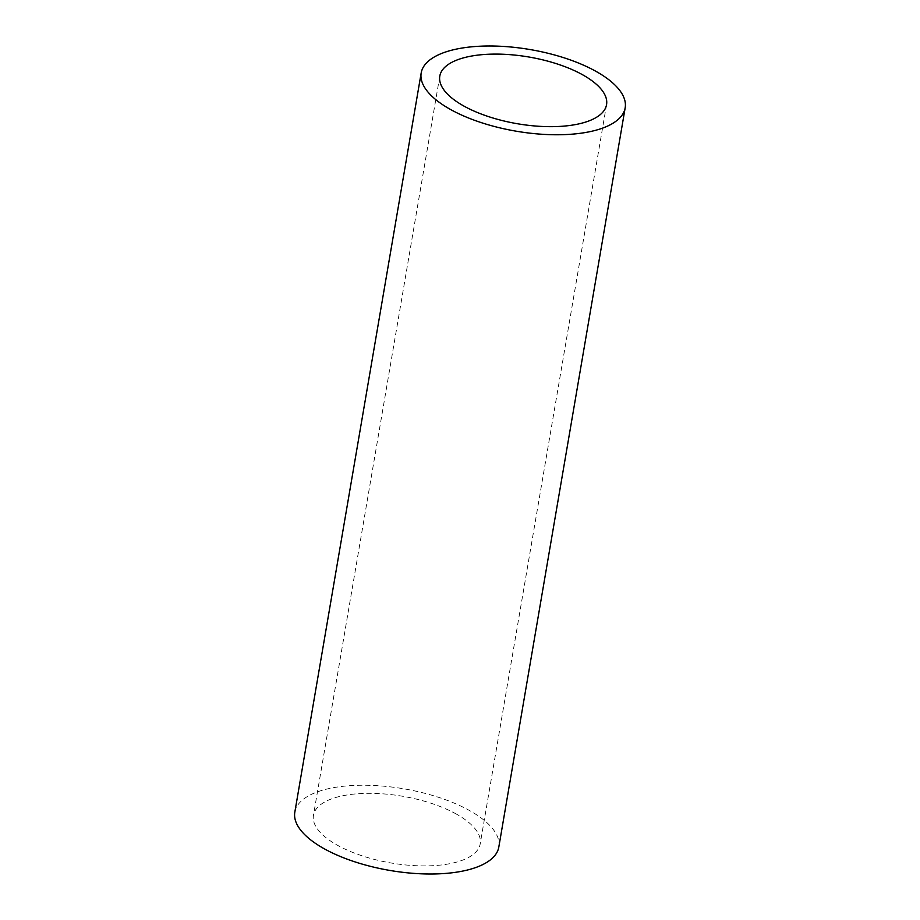 <?xml version="1.0" encoding="UTF-8"?>
<svg xmlns="http://www.w3.org/2000/svg" width="920" height="920" viewBox="0 0 920 920"><rect width="100%" height="100%" fill="white"/><g stroke="black" fill="none" stroke-linecap="round" stroke-linejoin="round"><path stroke-width="0.69" stroke-dasharray="4.6 3.45" d="M456.515 814.165A84.594 33.856 9.7 0 0 367.897 793.339A84.594 33.856 9.7 0 0 313.444 815.361A84.594 33.856 9.7 0 0 337.122 845.066A84.594 33.856 9.7 0 0 425.753 865.904A84.594 33.856 9.7 0 0 480.205 843.87A84.594 33.856 9.7 0 0 456.515 814.165M498.812 847.055A103.477 41.411 9.7 0 0 469.844 810.716A103.477 41.411 9.7 0 0 361.433 785.243A103.477 41.411 9.7 0 0 294.825 812.187M439.794 76.13L313.444 815.361M606.556 104.638L480.205 843.87"/><path stroke-width="1.38" d="M582.877 74.934A84.594 33.856 9.7 0 0 494.247 54.096A84.594 33.856 9.7 0 0 439.794 76.13A84.594 33.856 9.7 0 0 463.484 105.834A84.594 33.856 9.7 0 0 552.103 126.661A84.594 33.856 9.7 0 0 606.556 104.638A84.594 33.856 9.7 0 0 582.877 74.934M450.156 109.284A103.477 41.411 9.7 0 0 558.566 134.757A103.477 41.411 9.7 0 0 625.174 107.812A103.477 41.411 9.7 0 0 596.206 71.484A103.477 41.411 9.7 0 0 487.796 46A103.477 41.411 9.7 0 0 421.187 72.944A103.477 41.411 9.7 0 0 450.156 109.284M421.187 72.944L294.825 812.187A103.477 41.411 9.7 0 0 323.794 848.516A103.477 41.411 9.7 0 0 432.204 874A103.477 41.411 9.7 0 0 498.812 847.055L625.174 107.812"/></g></svg>
